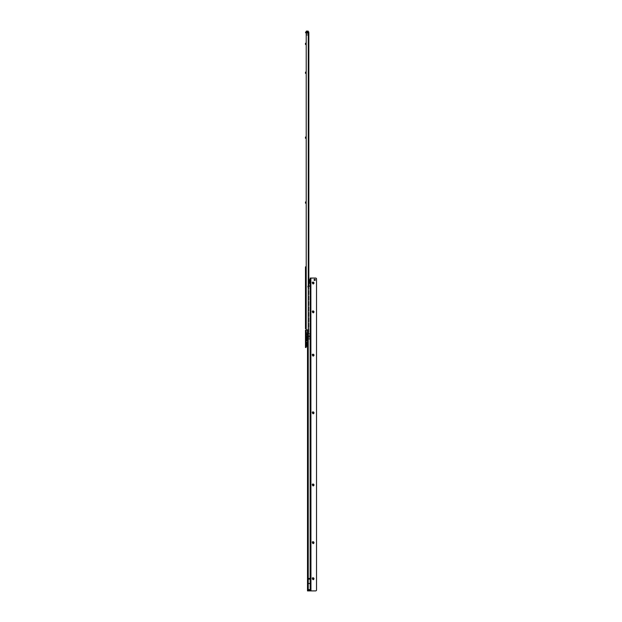 <?xml version="1.0" encoding="UTF-8"?>
<svg xmlns="http://www.w3.org/2000/svg" width="622" height="622" viewBox="0 0 622 622"><rect width="100%" height="100%" fill="white"/><g stroke="black" fill="none" stroke-linecap="round" stroke-linejoin="round"><path stroke-width="0.47" stroke-dasharray="3.11 2.33" d="M306.506 339.558L306.148 341.183L306.148 332.016L306.148 341.012M306.226 340.436L306.529 340.833A0.902 0.902 0 0 0 306.98 340.102L306.98 340.055M306.148 340.747L306.195 332.164M306.148 336.378L306.56 336.696A0.902 0.754 -117.1 0 1 306.856 337.303L306.98 337.287A0.902 0.902 0 0 0 306.529 336.549L306.413 332.747M306.148 339.068L305.682 340.071A0.902 0.902 0 0 0 305.472 340.654L305.472 338.796A0.902 0.847 180 0 0 305.682 339.348L305.682 340.071L306.133 338.819L306.187 340.25L305.589 339.736L305.589 337.653L306.187 337.14L306.304 340.086L306.218 337.178M305.472 338.796L305.472 340.747A0.902 0.739 180 0 1 305.923 340.11L306.032 338.609M306.304 338.788L306.218 340.211M306.304 337.995L306.98 337.995L306.98 339.394L306.304 339.394L306.304 337.995L306.304 339.394M305.736 332.747L305.736 336.782A0.902 0.731 180 0 0 306.071 337.349L305.923 338.461L305.472 338.446L306.304 338.601M305.472 337.653L305.9 336.976L306.071 337.349M305.472 336.642A0.902 0.739 180 0 0 305.923 337.279L305.923 337.015A0.902 0.739 180 0 1 305.472 336.378M305.923 340.405A0.902 0.902 0 0 0 305.472 341.183A0.902 0.902 0 0 1 305.923 340.405A0.902 0.863 180 0 0 305.472 341.144M305.472 340.599A0.902 0.847 0 0 1 305.682 340.047L305.806 339.923A0.902 0.536 0 0 0 305.472 340.343A0.902 0.847 -0 0 1 305.682 339.791L306.11 339.371M306.148 45.072L305.472 43.268L305.581 44.512L306.148 42.708L306.148 45.072L306.148 42.708M306.148 73.925L305.472 72.121L305.581 73.357L306.148 71.553L306.148 73.925L306.148 71.553M306.148 344.137L306.148 346.765L306.148 344.137M306.218 345.404L306.304 343.025L305.923 342.675L305.923 344.137L305.472 344.137L305.472 341.89A0.902 0.902 0 0 0 305.923 342.675L305.892 345.988A0.902 0.902 0 0 0 305.472 346.765L305.472 344.137M305.472 342.178L305.472 343.818L305.472 342.582L305.472 343.655L305.892 342.675A0.902 0.902 0 0 1 305.472 341.89L305.472 342.178A0.902 0.638 0 0 0 305.923 342.73L306.304 344.363M306.304 343.632L306.98 343.632L306.98 345.023L306.304 345.023L306.304 343.632L306.304 345.023M305.472 346.687L305.472 346.765A0.902 0.902 0 0 1 305.923 345.98L305.923 345.925A0.902 0.638 180 0 0 305.472 346.477L305.472 346.687A0.902 0.832 180 0 1 305.892 345.988M306.304 344.293L305.472 344.518M306.148 138.83L305.472 137.034L305.581 138.271L306.148 136.467L306.148 138.83L306.148 136.467M306.148 203.744L305.472 201.94L305.581 203.184L306.148 201.38L306.148 203.744L306.148 201.38M306.148 268.657L305.472 266.854L305.581 268.09L306.148 266.286L306.148 268.657L306.148 266.286M306.148 311.925L305.472 310.129L305.581 311.365L306.148 309.562L306.148 311.925L306.148 309.562M305.472 343.818L306.148 342.014L306.148 344.386L306.148 342.014M306.304 343.025L305.923 343.134A0.902 0.638 0 0 1 305.472 342.582L306.148 344.386M305.472 340.218L305.472 338.974L305.581 340.218L306.148 338.415L306.148 340.778L306.148 338.415M305.472 338.974L306.148 340.778M305.472 336.611L305.472 335.367L305.581 336.611L306.148 334.807L306.148 337.171L306.148 334.807M305.472 335.367L306.148 337.171M305.472 345.062L305.472 346.298L305.472 345.062L306.148 345.062L306.148 346.298L306.148 345.062M305.472 346.298L306.148 346.298M306.413 334.185L305.472 334.605L306.148 334.605L306.148 32.624L306.211 329.901L307.385 329.901A0.902 0.902 0 0 0 308.287 329.077L308.287 33.036A0.451 0.451 0 0 0 307.836 32.624L306.211 32.624L308.147 32.624L308.147 31.947L306.211 31.947L308.784 31.947L308.784 32.624L306.211 32.624L306.156 31.947L305.472 32.678L306.148 32.733L305.472 32.624L306.148 32.624L306.148 330.22M308.846 286.174L308.846 333.361L308.17 333.361L308.17 334.185L306.234 334.185A0.451 0.451 0 0 0 306.211 334.185L306.148 347.48L305.472 347.48L305.472 330.22M305.472 328.774L306.148 328.774L305.472 328.774L305.472 326.97L305.472 328.774L305.472 326.97L306.148 326.97L306.148 328.774L306.148 326.97L305.472 326.97M305.472 32.733L308.846 32.655L308.846 334.185L308.17 334.185L308.147 31.947M305.472 343.655L305.472 346.477M308.846 333.361L308.846 334.185L308.17 334.185M308.17 333.361L308.287 36.706M306.366 32.624L306.366 33.339L306.366 32.904L308.17 32.904L306.366 32.904L306.366 31.1L308.17 31.1L308.17 36.706M308.846 333.322L308.17 333.322M305.472 32.624L308.691 32.624M308.846 334.185L307.493 334.185M306.211 329.901L306.211 334.185A0.451 0.451 0 0 0 306.211 334.185L306.211 332.179M305.472 331.705L306.148 331.705M305.472 335.538L306.148 335.538L305.472 335.538M306.211 32.624L306.156 31.947A0.746 0.746 0 0 1 306.211 31.947A0.746 0.746 0 0 0 306.156 31.947L306.148 32.624M306.304 345.28L306.187 345.824L305.589 345L305.589 343.655L306.273 343.025L306.304 345.63L305.923 345.925L305.472 345M305.892 342.675L305.923 342.675A0.902 0.832 180 0 1 305.472 341.968M306.304 345.63L305.923 345.521A0.902 0.638 180 0 0 305.472 346.073M306.257 346.571L306.148 346.073M306.529 346.415A0.902 0.902 0 0 0 306.98 345.63L306.98 345.63A0.902 0.638 0 0 1 306.529 346.182L306.249 342.139M306.148 345L306.856 345.63A0.902 0.708 132.7 0 1 306.529 346.182L306.529 346.182A0.902 0.638 0 0 0 306.98 345.63L306.98 343.025A0.902 0.902 0 0 0 306.529 342.24L306.257 342.084M306.148 343.655L306.856 343.025A0.902 0.708 -132.7 0 0 306.529 342.473L306.529 342.24M306.148 342.582L306.529 342.473A0.902 0.638 180 0 1 306.98 343.025A0.902 0.638 180 0 0 306.529 342.473L306.148 342.178M305.472 336.245A0.902 0.863 180 0 0 305.9 336.984A0.902 0.568 -55.7 0 1 305.682 336.455L305.923 336.984A0.902 0.902 0 0 1 305.472 336.199A0.902 0.902 180 0 0 305.9 336.976A0.902 0.902 0 0 1 305.472 336.199L305.472 332.016M305.806 337.521A0.902 0.505 0 0 1 305.472 337.132L305.682 336.883A0.902 0.669 -105.9 0 0 305.806 337.521M306.296 340.102L305.923 340.366A0.902 0.739 180 0 0 305.472 341.012M306.304 340.086L305.472 339.736M305.736 336.556A0.902 0.824 180 0 0 306.094 337.21M305.892 336.976L305.861 336.953A0.902 0.902 0 0 1 305.472 336.207M306.195 340.506L306.195 340.459A0.902 0.847 0 0 0 306.413 339.907L306.413 339.612M306.98 340.086L306.856 337.303L306.148 337.653M306.529 340.833L306.56 340.693A0.902 0.754 -62.9 0 0 306.856 340.086L306.148 339.736M306.98 337.287A0.902 0.739 0 0 0 306.56 336.696M306.56 340.693A0.902 0.739 180 0 0 306.98 340.102M308.17 32.002L307.61 32.002L307.61 32.562L307.61 32.002L306.148 32.002L308.17 32.002L308.17 32.562L306.148 32.562L308.17 32.562L308.17 32.002L306.148 32.002M308.17 35.267L306.366 35.267L306.366 34.366L306.366 35.267L308.17 35.267M306.148 34.366L306.148 32.966L306.148 35.042L306.366 33.339L306.366 34.366L308.17 34.366L306.148 34.366M307.493 32.562L307.493 32.002L307.493 32.562M313.636 578.732L313.636 578.724A0.622 0.622 180 0 1 313.022 579.346A0.622 0.622 180 0 1 312.399 578.724L312.399 578.724M314.203 578.732A1.182 1.182 -0 0 0 313.022 577.543A1.182 1.182 -0 0 0 311.832 578.732A1.182 1.182 -0 0 0 313.022 579.914A1.182 1.182 -0 0 0 314.203 578.732M313.636 542.664L313.636 542.664A0.622 0.622 180 0 1 313.022 543.286A0.622 0.622 180 0 1 312.399 542.664L312.399 542.664M314.203 542.664A1.182 1.182 -0 0 0 313.022 541.482A1.182 1.182 -0 0 0 311.832 542.664A1.182 1.182 -0 0 0 313.022 543.853A1.182 1.182 -0 0 0 314.203 542.664M313.636 484.966L313.636 484.966A0.622 0.622 180 0 1 313.022 485.588A0.622 0.622 180 0 1 312.399 484.966L312.399 484.966M314.203 484.966A1.182 1.182 -0 0 0 313.022 483.784A1.182 1.182 -0 0 0 311.832 484.966A1.182 1.182 -0 0 0 313.022 486.155A1.182 1.182 -0 0 0 314.203 484.966M313.636 412.845L313.636 412.845A0.622 0.622 180 0 1 313.022 413.467A0.622 0.622 180 0 1 312.399 412.845L312.399 412.845M314.203 412.845A1.182 1.182 -0 0 0 313.022 411.663A1.182 1.182 -0 0 0 311.832 412.845A1.182 1.182 -0 0 0 313.022 414.027A1.182 1.182 -0 0 0 314.203 412.845M313.636 355.146L313.636 355.146A0.622 0.622 180 0 1 313.022 355.768A0.622 0.622 180 0 1 312.399 355.146L312.399 355.146M314.203 355.146A1.182 1.182 -0 0 0 313.022 353.965A1.182 1.182 -0 0 0 311.832 355.146A1.182 1.182 -0 0 0 313.022 356.328A1.182 1.182 -0 0 0 314.203 355.146M313.636 311.871L313.636 311.871A0.622 0.622 180 0 1 313.022 312.493A0.622 0.622 180 0 1 312.399 311.871L312.399 311.871M314.203 311.871A1.182 1.182 -0 0 0 313.022 310.689A1.182 1.182 -0 0 0 311.832 311.871A1.182 1.182 -0 0 0 313.022 313.06A1.182 1.182 -0 0 0 314.203 311.871M313.636 283.026L313.636 283.026A0.622 0.622 180 0 1 313.022 283.648A0.622 0.622 180 0 1 312.399 283.026L312.399 283.026M314.203 283.026A1.182 1.182 -0 0 0 313.022 281.844A1.182 1.182 -0 0 0 311.832 283.026A1.182 1.182 -0 0 0 313.022 284.207A1.182 1.182 -0 0 0 314.203 283.026M310.199 279.084L310.199 283.795L310.199 279.084M310.098 280.055L310.425 283.018L310.876 279.084A0.902 0.902 180 0 1 310.425 279.869M309.367 282.139L309.367 280.74L309.367 282.139L310.044 282.139L310.044 280.74L310.044 282.139M310.876 283.795L310.876 279.084L310.876 283.795A0.902 0.902 -0 0 0 310.425 283.018L310.876 283.795M314.063 279.869L314.063 279.869A0.622 0.622 -0 0 0 314.685 280.491A0.622 0.622 -0 0 0 315.307 279.869L315.307 279.869M310.199 579.175L310.199 590.441L310.199 579.175L310.137 583.514L308.24 583.514L308.17 579.175L308.17 590.892L307.493 590.48L307.493 579.105L308.17 579.105L308.17 590.472L307.493 590.472M307.493 579.105L307.493 329.893M307.493 287.037L308.17 287.037L308.17 286.174L307.493 286.174L310.199 285.856L310.199 590.892L310.199 278.057L315.634 278.065A0.902 0.902 180 0 1 316.528 278.889L316.528 590.037M310.137 338.811L310.137 334.061L310.137 338.811L308.24 338.811L308.24 334.061L308.224 579.175L310.199 579.105L310.199 590.511M308.17 579.175L308.287 286.174M310.199 583.522L310.199 590.441M310.876 285.856L310.876 278.057M308.17 287.037L308.17 579.105M310.137 338.889L310.137 333.975M308.24 338.889L308.24 333.975M307.493 589.337L308.17 589.337M307.493 583.568L308.17 583.568M305.799 340.063A0.902 0.638 0 0 0 305.472 340.561M305.799 345.645A0.902 0.638 0 0 0 305.472 346.135M305.799 343.01A0.902 0.638 0 0 1 305.472 342.52M308.224 31.947L308.224 32.624M308.108 334.185L308.108 32.624L308.108 334.185M305.472 32.678L306.148 32.678L305.472 32.678M305.472 334.636L306.148 334.636M305.472 346.578L306.148 346.578M305.472 335.989L306.148 335.989M305.472 335.087L306.148 335.087M305.472 338.461A0.902 0.847 180 0 0 305.682 339.013L305.736 339.488M308.17 33.339L306.366 33.339L308.17 33.339M310.09 283.601L310.09 279.286M310.137 334.061L308.24 334.061L308.24 286.174L308.24 329.287M310.137 590.892L308.24 590.892M310.199 590.084L308.17 590.511M310.137 286.174L310.137 579.105L308.24 579.105M310.946 590.9L310.946 278.065M308.17 286.999L307.493 286.999M308.24 335.74L310.137 335.74M308.24 335.88L310.137 335.88M308.24 336.992L310.137 336.992M308.24 337.132L310.137 337.132M309.764 283.414L309.764 279.472M308.17 590.084L308.24 589.664L310.199 589.633L308.24 589.609L308.17 583.522L310.137 583.522M307.493 589.555L308.17 589.555M307.493 579.276L308.17 579.276M305.472 340.343A0.902 0.902 0 0 1 305.659 339.783L305.736 339.612M310.044 280.74L309.367 280.74"/><path stroke-width="0.93" d="M306.98 337.684L306.98 338.601L306.529 338.601L306.529 336.549A0.902 0.902 0 0 1 306.98 337.334L306.98 337.684A0.902 0.638 180 0 0 306.646 337.194M306.98 338.601L306.98 339.394M306.98 340.055A0.902 0.902 0 0 1 306.529 340.833L306.529 338.601L306.148 338.446L306.195 340.506A0.902 0.902 0 0 0 306.413 339.923L306.413 339.488A0.902 0.847 180 0 0 306.195 338.936L306.148 338.796M306.148 341.183L306.226 340.436M306.148 333.376L306.195 332.164A0.902 0.902 0 0 1 306.413 332.747L306.498 336.922M306.98 343.375L306.98 344.293L306.529 344.293L306.529 342.24A0.902 0.902 0 0 1 306.98 343.025L306.98 343.375A0.902 0.638 180 0 0 306.646 342.885M306.98 345.63A0.902 0.902 0 0 1 306.529 346.415L306.529 344.363L306.98 345.023M306.148 341.89L306.148 344.137M306.148 344.518L306.148 346.765M305.472 266.854L305.472 328.774M305.472 326.97L305.472 311.365M305.472 310.129L305.472 268.09M305.472 346.664L306.148 346.664L306.148 347.48L305.472 347.48L305.472 330.22L307.385 329.901A0.902 0.902 0 0 0 308.287 329.077L308.287 33.036A0.451 0.451 0 0 0 307.836 32.624L305.472 32.733M305.472 43.268L305.472 44.512M305.472 72.121L305.472 73.357M305.472 137.034L305.472 138.271M305.472 201.94L305.472 203.184M306.148 346.664L306.148 330.22L305.472 330.22M308.17 31.947L308.784 31.947L308.784 32.624L308.17 32.772L308.17 31.1L306.366 31.1L305.472 32.686M308.17 32.655L308.846 32.655L308.846 286.174M308.287 36.706L308.846 36.706M307.493 334.185L306.413 334.185M305.472 331.705L306.148 331.705M305.472 332.568L306.148 332.568M305.472 346.625L306.148 346.625M306.148 330.22L306.211 332.179M306.98 343.632L306.98 343.025M306.413 333.065L306.148 338.461M306.506 339.558L306.226 340.234M306.98 338.788L306.374 338.609M306.98 337.995L306.98 337.334M306.148 32.624L306.366 31.1L306.366 32.624M313.022 578.11A0.622 0.622 180 0 1 313.636 578.724A0.622 0.622 -0 0 0 313.022 578.11A0.622 0.622 -0 0 0 312.399 578.724A0.622 0.622 180 0 1 313.022 578.11M313.022 542.05A0.622 0.622 180 0 1 313.636 542.664A0.622 0.622 -0 0 0 313.022 542.05A0.622 0.622 -0 0 0 312.399 542.664A0.622 0.622 180 0 1 313.022 542.05M313.022 484.351A0.622 0.622 180 0 1 313.636 484.966A0.622 0.622 -0 0 0 313.022 484.351A0.622 0.622 -0 0 0 312.399 484.966A0.622 0.622 180 0 1 313.022 484.351M313.022 412.223A0.622 0.622 180 0 1 313.636 412.845A0.622 0.622 -0 0 0 313.022 412.223A0.622 0.622 -0 0 0 312.399 412.845A0.622 0.622 180 0 1 313.022 412.223M313.022 354.524A0.622 0.622 180 0 1 313.636 355.146A0.622 0.622 -0 0 0 313.022 354.524A0.622 0.622 -0 0 0 312.399 355.146A0.622 0.622 180 0 1 313.022 354.524M313.022 311.257A0.622 0.622 180 0 1 313.636 311.871A0.622 0.622 -0 0 0 313.022 311.257A0.622 0.622 -0 0 0 312.399 311.871A0.622 0.622 180 0 1 313.022 311.257M313.022 282.404A0.622 0.622 180 0 1 313.636 283.026A0.622 0.622 -0 0 0 313.022 282.404A0.622 0.622 -0 0 0 312.399 283.026A0.622 0.622 180 0 1 313.022 282.404M310.199 279.084L310.199 283.795L309.367 282.73A0.785 0.785 -0 0 0 309.764 283.414L309.764 279.472L310.199 279.084M309.367 280.157L309.367 282.73L309.367 280.157A0.785 0.785 180 0 1 309.764 279.472L309.367 280.157M314.685 280.491A0.622 0.622 -0 0 0 315.307 279.869A0.622 0.622 -0 0 0 314.685 279.247A0.622 0.622 -0 0 0 314.063 279.869A0.622 0.622 -0 0 0 314.685 280.491M315.307 279.869A0.622 0.622 -0 0 0 314.685 279.247A0.622 0.622 -0 0 0 314.063 279.869M312.399 283.026A0.622 0.622 -0 0 0 313.022 283.648A0.622 0.622 -0 0 0 313.636 283.026M312.399 311.871A0.622 0.622 -0 0 0 313.022 312.493A0.622 0.622 -0 0 0 313.636 311.871M312.399 355.146A0.622 0.622 -0 0 0 313.022 355.768A0.622 0.622 -0 0 0 313.636 355.146M312.399 412.845A0.622 0.622 -0 0 0 313.022 413.467A0.622 0.622 -0 0 0 313.636 412.845M312.399 484.966A0.622 0.622 -0 0 0 313.022 485.588A0.622 0.622 -0 0 0 313.636 484.966M312.399 542.664A0.622 0.622 -0 0 0 313.022 543.286A0.622 0.622 -0 0 0 313.636 542.664M312.399 578.724A0.622 0.622 -0 0 0 313.022 579.346A0.622 0.622 -0 0 0 313.636 578.724M310.199 590.511L310.137 579.105L307.493 579.175L307.493 590.48M307.493 579.175L308.24 579.105L308.24 590.511L307.493 590.511M307.493 329.893L307.493 579.105M307.983 578.452L310.386 578.452M308.24 338.889L308.24 333.975L310.137 333.975L310.137 338.889L308.24 338.889L308.24 578.406M308.17 590.892L315.634 590.9A0.902 0.902 180 0 0 316.528 590.076A0.902 0.902 180 0 1 315.634 590.9L310.946 590.9L310.876 278.057L310.876 590.9L310.876 285.856L310.137 286.174L310.199 278.057L310.876 278.057L310.199 278.057M307.493 590.892L310.946 590.9M308.287 286.174L310.129 286.174A0.451 0.451 -0 0 0 310.137 286.174L310.876 285.856L310.199 285.856M316.528 590.037L316.528 278.889A0.902 0.902 180 0 0 315.634 278.065L310.946 278.065M306.98 339.698A0.902 0.638 180 0 1 306.646 340.195M306.98 345.28A0.902 0.638 180 0 1 306.646 345.77M308.224 31.947L308.224 32.624M308.846 35.555L308.287 35.555M308.846 35.104L308.287 35.104M308.846 33.075L308.287 33.075M306.211 32.624L306.211 329.901M305.472 330.352L306.148 330.352M305.472 331.254L306.148 331.254M305.472 332.529L306.148 332.529M308.17 32.002L306.148 32.002M310.199 583.452L307.493 583.522L310.137 583.514M310.199 579.113L308.24 579.113L308.24 578.499M308.24 329.287L308.24 333.975M310.137 578.499L310.137 579.105M310.137 590.892L308.24 590.892M310.137 286.174L310.137 578.406M310.199 285.723L310.876 285.723M310.199 284.371L310.876 284.371L310.199 284.371M310.199 283.243L310.876 283.243M310.199 279.185L310.876 279.185M310.199 284.822L310.876 284.822M308.24 335.849L310.137 335.849M308.24 337.023L310.137 337.023M310.199 590.457L307.493 590.084M310.199 589.998L307.493 589.633L310.199 589.609"/></g></svg>
